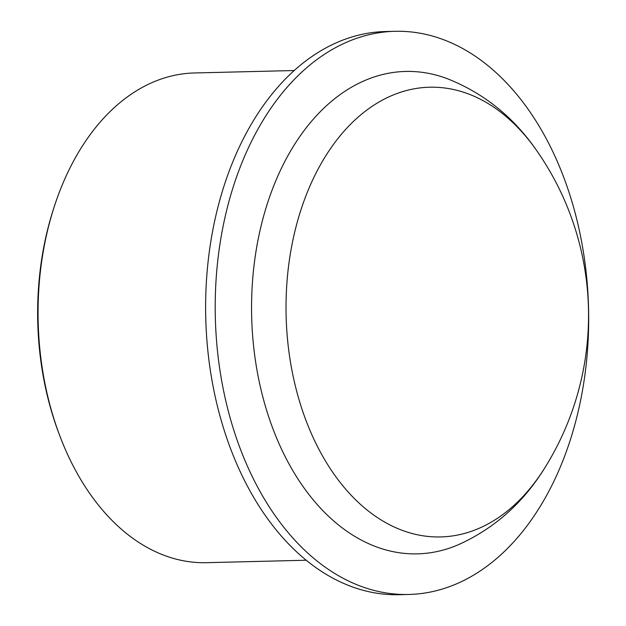 <?xml version="1.0" encoding="UTF-8"?>
<svg xmlns="http://www.w3.org/2000/svg" width="626" height="626" viewBox="0 0 626 626"><rect width="100%" height="100%" fill="white"/><g stroke="black" fill="none" stroke-linecap="round" stroke-linejoin="round"><path stroke-width="0.94" d="M54.032 207.347L53.288 209.647A240.032 159.074 88.6 0 0 58.774 433.09L59.627 435.352A244.93 162.322 -91.4 0 1 54.032 207.347A244.93 162.322 -91.4 0 1 194.436 72.968L294.197 70.527M306.208 560.231L206.447 562.68A244.93 162.322 -91.4 0 1 59.627 435.352M408.848 594.465L399.263 594.7A281.669 186.673 -91.4 0 1 205.743 317.695A281.669 186.673 -91.4 0 1 385.452 31.535L395.029 31.3A281.669 186.673 -91.4 0 1 433.92 36.48A281.669 186.673 -91.4 0 1 588.26 337.719A281.669 186.673 -91.4 0 1 408.848 594.465A281.669 186.673 -91.4 0 1 215.328 317.46A281.669 186.673 -91.4 0 1 395.029 31.3M438.92 75.879A241.276 159.904 88.6 0 0 251.871 322.75A241.276 159.904 88.6 0 0 458.396 544.714C494.141 528.571 522.757 503.257 544.237 468.764A224.93 149.066 -91.4 0 1 544.221 468.788A224.93 149.066 -91.4 0 1 293.782 379.27A224.93 149.066 -91.4 0 1 460.681 91.349A224.93 149.066 -91.4 0 1 536.427 150.209L536.427 150.209C513.281 116.812 483.46 92.93 446.964 78.563A241.276 159.904 88.6 0 0 438.92 75.879M544.221 468.788A287.71 287.71 0 0 0 536.427 150.209"/></g></svg>
